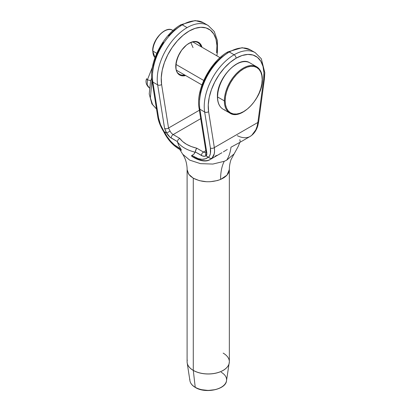 <?xml version="1.0" encoding="UTF-8"?>
<svg xmlns="http://www.w3.org/2000/svg" width="411" height="411" viewBox="0 0 411 411"><rect width="100%" height="100%" fill="white"/><g stroke="black" fill="none" stroke-linecap="round" stroke-linejoin="round"><path stroke-width="0.62" d="M239.87 142.37L238.169 146.501L231.126 159.401C230.607 160.557 229.276 165.248 229.343 169.579L226.995 175.132L220.584 179.463A56.333 26.931 67.4 0 1 224.267 161.297L226.672 160.172L233.72 154.238M221.21 372.263A18.372 10.604 180 0 1 226.168 382.025A18.372 10.604 180 0 1 213.391 389.941A18.372 10.604 180 0 1 195.23 387.265A0.565 0.324 120 0 0 195.348 387.465A0.565 0.324 -60 0 1 195.23 387.265A18.372 10.604 0 0 0 214.491 389.731A18.372 10.604 0 0 0 226.518 380.704C225.968 389.536 205.361 393.887 195.343 387.465C192.189 385.605 190.38 383.35 189.923 380.704A18.372 10.604 0 0 0 195.23 387.265L193.288 370.419A21.12 12.191 0 0 0 214.167 373.496A21.12 12.191 0 0 0 228.855 364.398M223.158 353.116A21.125 12.196 180 0 1 229.153 363.381A21.125 12.196 180 0 1 214.974 373.296A21.125 12.196 180 0 1 193.283 370.362A0.565 0.324 120 0 0 193.288 370.419L195.23 387.265A18.372 10.604 180 0 1 189.877 379.214M229.323 362.307A21.12 12.191 180 0 1 229.256 362.877A21.12 12.191 180 0 1 215.431 373.26A21.12 12.191 180 0 1 193.288 370.419A21.12 12.191 180 0 1 187.185 362.877L189.923 380.704M201.005 46.679A18.305 10.568 -60 0 0 197.855 42.585C194.901 40.699 189.877 42.744 188.983 43.52A0.565 0.324 -120 0 0 189.101 43.263A0.565 0.324 60 0 1 188.983 43.52C177.737 49.166 171.608 71.113 179.55 74.293A18.305 10.568 -60 0 0 184.667 74.972A18.305 10.568 -60 0 1 178.405 73.441M185.659 75.542L181.688 75.763L179.669 75.013L178.009 73.636L176.776 71.684L176.016 69.233L176.016 63.217L178.009 56.513L181.688 50.137L186.496 45.061L189.101 43.263A18.87 10.897 120 0 1 201.991 47.25L200.198 43.705L198.539 42.328L196.515 41.578L194.208 41.485L191.706 42.056L189.101 43.263A18.87 10.897 120 0 0 175.903 64.008A18.87 10.897 120 0 0 185.197 75.66M239.86 139.648L240.158 141.528M238.904 142.915L230.972 147.22C230.36 152.368 228.927 156.683 226.672 160.172C228.927 156.683 230.36 152.368 230.972 147.22L238.904 142.915M199.494 99.801L200.45 92.362L202.669 84.584L206.05 76.847L210.432 69.51L215.605 62.914L221.334 57.376L227.34 53.147A2.815 1.629 60 0 1 227.925 51.863A2.815 1.629 60 0 1 229.333 52.002A42.246 24.393 -60 0 1 250.566 49.972M168.602 35.778L174.331 30.239L180.337 26.016A2.815 1.629 60 0 1 180.922 24.727A2.815 1.629 60 0 1 182.33 24.866A42.246 24.393 -60 0 1 203.563 22.836M255.344 52.731A42.246 24.393 120 0 0 234.111 54.761A2.815 1.629 60 0 1 236.104 58.208A39.43 22.764 -60 0 1 263.6 79.878A2.815 1.336 7.7 0 0 264.396 79.102M252.149 134.983L250.186 136.416A28.164 16.26 -120 0 0 251.84 135.204L255.817 129.845L257.106 126.357L257.872 122.452L214.337 147.585L257.872 122.452L263.6 79.878L263.949 72.706L262.994 66.371L260.774 61.157L257.394 57.324L253.012 55.043L247.838 54.427L242.11 55.495L236.104 58.208L230.093 62.436L224.37 67.974L219.191 74.571L214.814 81.907L211.434 89.644L209.214 97.417L208.259 104.862L208.608 111.628L214.337 147.585L214.563 150.919L214.239 153.853L212.009 158.199A28.164 16.26 60 0 1 210.355 159.411A28.164 16.26 60 0 1 197.465 158.661L195.749 158.235A2.815 1.629 -60 0 1 194.865 158.158A2.815 1.629 -60 0 1 194.28 156.868L191.824 155.445L193.807 154.264L195.21 152.234C186.979 150.138 181.051 146.717 177.418 141.965L178.826 145.617L181.272 149.835L181.349 150.251L180.953 150.123L181.359 150.036L180.809 149.09L178.348 147.667A25.348 14.637 60 0 1 164.318 131.746L164.117 131.69C161.153 126.886 159.319 122.339 158.6 118.055L152.871 82.097L157.649 84.856A42.246 24.393 -60 0 1 187.108 27.624L182.33 24.866A42.246 24.393 120 0 0 152.871 82.097L158.6 118.055L160.511 124.677L164.117 131.69L166.666 133.025L169.907 137.12L177.357 141.574L178.826 145.617L180.809 149.09L174.351 144.842L170.555 141.112L167.154 136.673L164.318 131.746L166.45 132.979L164.585 128.396L157.649 84.856L152.871 82.097A2.815 1.875 170.9 0 1 152.055 81.024A2.815 1.875 -9.1 0 0 152.871 82.097A42.246 24.393 -60 0 1 182.33 24.866L187.108 27.624A42.246 24.393 -60 0 1 208.233 25.533L203.455 22.769A42.246 24.393 120 0 0 182.33 24.866A2.815 1.629 -120 0 0 180.922 24.727L195.138 20.55L203.455 22.769M208.346 25.595A42.246 24.393 120 0 0 187.108 27.624A42.246 24.393 120 0 0 157.649 84.856A2.815 1.875 -9.1 0 0 161.605 84.491L168.541 128.032A2.815 1.875 170.9 0 1 164.585 128.396A2.815 1.875 -9.1 0 0 168.541 128.032L170.103 131.13L166.666 133.025L170.103 131.13A5.631 3.252 60 0 0 173.17 134.561A5.631 3.252 60 0 1 170.103 131.13L168.541 128.032L199.386 110.225L168.541 128.032L161.605 84.491A2.815 1.875 170.9 0 1 157.649 84.856L164.585 128.396L166.666 133.025A8.451 4.881 -120 0 0 171.176 138.009A2.815 1.629 -60 0 1 173.17 134.561L200.727 118.651L173.17 134.561L179.746 138.358C183.126 142.997 188.829 146.29 196.864 148.237L191.346 146.573L186.522 144.302L182.623 141.533L179.746 138.358L178.061 139.668L177.357 141.574L178.061 139.668L179.746 138.358L173.17 134.561A2.815 1.629 120 0 0 171.176 138.009L177.357 141.574L177.418 141.965C181.051 146.717 186.979 150.138 195.21 152.234L195.744 149.876L196.864 148.237L203.44 152.039A2.815 1.629 120 0 0 201.452 155.486A2.815 1.629 -60 0 1 203.44 152.039A5.631 3.252 60 0 0 206.034 152.424A5.631 3.252 60 0 1 203.44 152.039L205.824 150.662L203.44 152.039L196.864 148.237L196.258 148.936L195.271 151.921L201.452 155.486A8.451 4.881 -120 0 0 205.962 155.712L208.31 157.151L205.474 158.795L202.068 159.309L198.277 158.651L191.824 155.445L193.807 154.264L195.271 151.921L202.721 156.062L205.027 156.18L206.178 155.918L206.81 152.774L199.874 109.234A42.246 24.393 -60 0 1 229.333 52.002A42.246 24.393 120 0 0 199.874 109.234L204.652 111.992L199.874 109.234L206.81 152.774L206.815 154.628L206.178 155.918L208.531 157.336L209.697 155.646L210.401 153.483L210.381 147.95L204.652 111.992A42.246 24.393 -60 0 1 234.111 54.761L229.333 52.002A2.815 1.629 -120 0 0 227.925 51.863L242.141 47.686L250.453 49.906A42.246 24.393 120 0 0 229.333 52.002L234.111 54.761A42.246 24.393 -60 0 1 255.236 52.67L261.329 58.778L264.807 72.696L264.396 79.107A2.815 1.336 -172.3 0 1 263.6 79.878L257.872 122.452A2.815 1.336 7.7 0 0 258.668 121.677A2.815 1.336 -172.3 0 1 257.872 122.452C257.137 128.057 255.128 132.306 251.84 135.204L252.421 134.664L251.84 135.204A28.164 16.26 60 0 1 250.145 136.437A28.164 16.26 60 0 1 237.296 135.666M229.338 169.234L228.424 173.139L226.625 175.564L223.969 177.706L220.584 179.463L217.378 180.568L210.237 181.719L206.533 181.734L199.361 180.65L193.283 178.199L193.283 370.362A21.125 12.196 0 0 0 216.304 373.008A21.125 12.196 0 0 0 229.343 361.742L226.518 380.704M187.108 169.923L187.097 361.742A21.125 12.196 0 0 0 193.283 370.362L193.283 178.199L190.427 176.149L188.397 173.791L187.108 169.923M192.271 156.637L192.939 157.043L191.557 156.005L191.824 155.445L191.495 155.892L192.271 156.637M210.314 159.437A28.164 16.26 -120 0 0 212.009 158.199L210.216 158.425L208.31 157.151A25.348 14.637 60 0 1 194.28 156.868A2.815 1.629 120 0 0 194.876 158.163L192.774 156.951L194.326 157.711M163.429 42.374L159.047 49.71L155.666 57.453L153.447 65.226L152.491 72.67M161.605 84.491L161.256 77.725L162.211 70.281L164.431 62.508L167.811 54.771L172.194 47.435L177.367 40.838L183.095 35.3L189.101 31.072L195.112 28.359L200.835 27.29L206.014 27.907L210.391 30.188L213.771 34.026L215.991 39.235L216.946 45.57L216.597 52.742A2.815 1.336 7.7 0 0 217.398 51.966A2.815 1.336 -172.3 0 1 216.597 52.742A39.43 22.764 -60 0 0 189.101 31.072A39.43 22.764 -60 0 0 161.605 84.491M227.288 149.476L223.363 151.89L227.288 149.476M194.865 158.158C201.585 161.477 206.748 161.893 210.355 159.411L221.955 152.712M208.531 157.336L210.216 158.425L212.009 158.199C214.203 155.933 214.979 152.394 214.337 147.585A2.815 1.875 170.9 0 1 210.381 147.95C211.023 152.193 210.406 155.322 208.531 157.336M178.348 147.667A2.815 1.629 120 0 0 178.929 148.957A2.815 1.629 -60 0 1 178.348 147.667M180.953 150.123L181.21 150.251M204.652 111.992L210.381 147.95A2.815 1.875 -9.1 0 0 214.337 147.585L208.608 111.628A2.815 1.875 170.9 0 1 204.652 111.992A2.815 1.875 -9.1 0 0 208.608 111.628A39.43 22.764 -60 0 1 236.104 58.208A2.815 1.629 -120 0 0 234.111 54.761A42.246 24.393 120 0 0 204.652 111.992M179.818 149.039A2.815 1.629 -60 0 1 178.944 148.967L181.02 150.164M164.117 131.69L163.727 131.582L164.117 131.69M158.6 118.055A2.815 1.875 170.9 0 1 157.783 116.976A2.815 1.875 -9.1 0 0 158.6 118.055M216.797 50.99A2.815 1.336 -172.3 0 1 217.398 51.971L217.434 40.756L214.28 31.56L208.233 25.533M205.962 155.712L205.536 154.721L205.829 152.789L205.536 154.721L205.962 155.712M199.052 108.15A2.815 1.875 -9.1 0 0 199.874 109.234A2.815 1.875 170.9 0 1 199.058 108.16L205.993 151.7A2.815 1.875 -9.1 0 0 206.81 152.774A2.815 1.875 170.9 0 1 205.988 151.69M219.746 153.94L219.269 154.192M217.188 155.235L215.071 156.18M182.725 154.238L189.712 160.136L200.486 163.645L212.857 164.061L224.267 161.297L226.672 160.172M215.035 389.669L208.223 390.45L201.405 389.669M187.118 362.307A21.12 12.191 0 0 0 193.288 370.419A0.565 0.324 -60 0 1 193.283 370.362A21.125 12.196 180 0 1 187.288 360.103M182.736 154.248L189.728 160.146L200.496 163.65L212.862 164.056L224.267 161.297A56.333 26.931 -112.6 0 0 220.584 179.463C210.956 182.88 201.858 182.458 193.283 178.199L188.731 174.238L187.103 169.584C187.159 167.775 186.897 165.484 186.306 162.694C185.33 158.24 182.916 154.438 182.705 154.248L179.761 149.434M190.832 42.605L193.036 47.604M155.019 57.622L152.692 50.851C152.147 39.764 165.782 25.431 172.574 30.265A16.337 9.432 120 0 0 159.987 34.642A16.337 9.432 120 0 0 152.856 51.082L156.745 53.327L152.856 51.082A16.337 9.432 120 0 0 155.024 57.607A16.337 9.432 -60 0 1 152.856 51.082A0.565 0.324 180 0 1 152.856 50.62L153.067 47.984M225.043 110.035A26.756 15.448 -60 0 1 217.583 96.96A26.756 15.448 120 0 0 223.122 109.208L229.893 113.117A26.756 15.448 -60 0 1 224.355 100.87A26.756 15.448 -60 0 1 236.032 73.939A26.756 15.448 -60 0 1 256.649 66.772A26.756 15.448 -60 0 1 262.192 79.02A0.565 0.324 180 0 1 262.192 79.482A26.196 15.125 -60 0 1 243.672 111.561A26.196 15.125 -60 0 1 225.151 100.87A0.565 0.324 180 0 1 224.355 100.87A26.756 15.448 120 0 0 231.814 113.945M223.122 109.208C219.387 106.906 217.486 102.745 217.419 96.729C216.566 78.568 238.765 55.074 249.878 62.862A26.756 15.448 120 0 0 229.261 70.029A26.756 15.448 120 0 0 217.583 96.96L224.355 100.87L217.583 96.96A0.565 0.324 180 0 1 217.583 96.498L217.938 92.121M203.743 80.464L176 64.445L203.743 80.464M254.733 65.945A26.756 15.448 120 0 0 234.871 75.218A26.756 15.448 120 0 0 224.355 100.87A0.565 0.324 0 0 0 225.151 100.87L225.505 104.836L226.559 108.237L228.269 110.949L230.576 112.861L233.381 113.898L236.582 114.027L240.06 113.236L243.672 111.561L247.283 109.064L250.761 105.843L253.962 102.015L256.767 97.736L259.074 93.163L260.785 88.478L261.838 83.859L262.192 79.482L261.838 75.516L260.785 72.11L259.074 69.402L256.767 67.491L253.962 66.454L250.761 66.325L247.283 67.111L243.672 68.786L240.06 71.283L236.582 74.509L233.381 78.331L230.576 82.611L228.269 87.183L226.559 91.869L225.505 96.493L225.151 100.87A26.196 15.125 -60 0 1 243.672 68.786A26.196 15.125 -60 0 1 262.192 79.482A0.565 0.324 0 0 0 262.357 79.251C262.29 73.235 260.389 69.074 256.649 66.772L249.878 62.862M218.991 87.502L220.702 82.817L223.009 78.244L225.814 73.965L229.014 70.137M232.487 66.916L236.104 64.419M153.704 45.2L156.123 39.631L159.74 34.75M161.831 32.808L164.01 31.303M217.419 96.729A0.565 0.324 0 0 0 217.583 96.96A26.756 15.448 -60 0 1 228.1 71.309A26.756 15.448 -60 0 1 247.961 62.035M152.692 50.851A0.565 0.324 0 0 0 152.856 51.082A16.337 9.432 -60 0 1 159.278 35.423A16.337 9.432 -60 0 1 171.402 29.762M149.327 87.949L149.327 87.949C146.229 85.056 145.304 82 146.557 78.773L147.4 79.821L150.806 80.674L147.4 79.821L147.236 84.851L149.327 87.949L147.236 84.851L147.4 79.821L152.424 67.106L147.4 79.821L146.568 78.727M156.509 109.002L152.527 104.492L150.349 97.885L151.983 80.556L150.349 97.885L152.527 104.492L156.509 109.002M255.236 52.67L250.453 49.906M229.343 169.579L229.343 361.742M250.186 136.416L238.514 143.156M178.929 148.957C172.646 145.16 167.57 139.406 163.706 131.695C160.552 126.598 158.574 121.697 157.783 116.986L152.055 81.024C148.618 62.724 163.265 34.38 180.922 24.727M252.107 135.014C254.763 132.702 256.659 129.624 257.8 125.781L258.668 121.677L264.396 79.107M216.874 55.839L217.398 51.971M205.993 151.7L206.178 152.383M227.925 51.863C210.268 61.516 195.621 89.86 199.058 108.16M187.097 361.742L187.185 362.877M229.893 113.117C241.01 120.911 263.21 97.412 262.357 79.251M176.519 70.271L201.95 84.949M172.574 30.265L173.021 30.522M192.857 41.973L220.019 57.658M151.7 77.756L150.472 81.964L149.224 94.032L151.916 103.932L156.514 109.013"/></g></svg>
